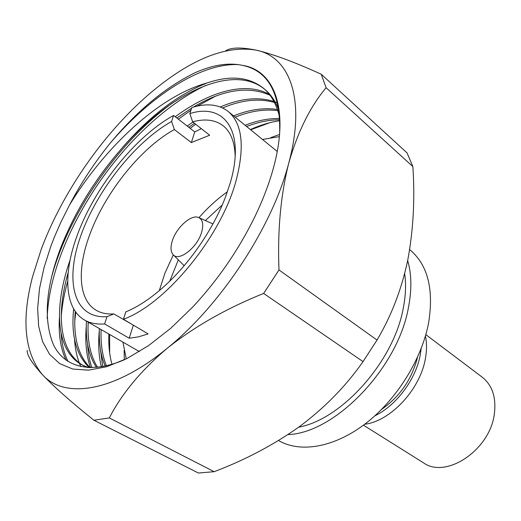 <?xml version="1.0" encoding="UTF-8"?>
<svg xmlns="http://www.w3.org/2000/svg" width="521" height="521" viewBox="0 0 521 521"><rect width="100%" height="100%" fill="white"/><g stroke="black" fill="none" stroke-linecap="round" stroke-linejoin="round"><path stroke-width="0.78" d="M172.197 241.223C170.445 247.091 170.667 251.48 172.855 254.378C178.293 262.376 197.466 247.716 201.686 231.995C203.783 224.115 202.662 219.25 198.332 217.4C190.855 214.352 175.994 228.022 172.197 241.223M404.654 273.59C406.185 284.004 405.735 295.433 403.326 307.878C394.045 361.027 342.102 419.327 298.663 427.187M407.663 260.533C411.583 273.831 411.89 289.259 408.575 306.81C398.318 367.774 334.99 433.257 287.944 434.592M409.649 249.618L410.32 250.171C427.741 265.065 433.869 289.103 428.705 322.291C421.977 359.021 396.781 399.6 365.586 423.56C334.345 447.526 300.526 453.107 279.002 440.779L278.553 440.525M421.15 348.64L420.304 354.612C416.058 379.093 396.403 405.514 374.866 415.817M425.41 336.091C426.875 342.857 426.881 350.281 425.429 358.357C420.447 389.187 390.568 421.228 364.661 424.263M191.819 107.534C206.713 102.982 218.846 104.298 228.211 111.487C242.421 123.62 244.981 146.896 235.896 181.328C220.813 237.101 165.437 304.199 123.431 319.269L125.808 311.89C137.739 306.96 150.165 298.78 163.106 287.345C189.103 264.375 213.46 229.019 225.665 196.541L230.113 183.346C245.814 130.947 224.251 102.468 189.859 113.604L191.819 107.534M133.767 325.397L113.845 313.916L107.013 316.696L104.617 323.945C96.763 324.524 90.074 323.215 84.539 320.024C64.689 308.712 63.028 274.502 76.62 236.996C93.617 188.797 134.665 136.821 173.584 115.46L194.737 131.904L201.347 128.674M107.013 316.696C73.324 318.937 64.552 280.695 80.879 235.512C97.056 190.23 135.082 141.999 171.598 121.452L174.346 129.534C139.902 148.485 103.581 194.613 88.817 237.224C77.03 270.295 78.795 300.181 96.131 310.242C101.028 313.128 106.929 314.352 113.845 313.916M159.276 290.666L164.877 273.284L173.324 254.88M235.16 156.235C234.717 141.999 230.725 131.852 223.196 125.802C215.277 119.778 205.092 118.456 192.633 121.842L189.859 113.604M124.141 350.444L124.311 359.796M279.647 133.467C280.708 93.318 268.243 70.609 242.265 65.327C273.942 69.866 289.858 108.713 273.356 168.231C269.038 183.972 262.792 200.292 254.613 217.198C238.397 250.184 217.765 280.135 192.718 307.038L170.699 328.321L148.498 345.657L126.929 358.539L106.72 366.725L88.485 370.164L72.686 369.024L59.661 363.606L49.599 354.326L42.598 341.672L38.639 326.159L37.649 308.328L39.492 288.693L43.985 267.755L50.941 245.977L54.334 237.192L60.742 222.493L69.58 204.896C104.656 147.358 159.035 96.02 207.234 82.924C177.687 94.516 149.026 116.535 121.269 148.973C168.583 94.542 231.604 62.585 264.466 89.091M124.916 359.536C90.172 374.625 64.239 367.116 53.409 344.661C43.269 319.848 45.666 287.651 60.612 248.068C74.516 212.542 94.731 179.511 121.269 148.973M269.78 122.702L250.653 129.801M279.829 120.664C270.256 122.103 260.428 125.066 250.36 129.56M105.177 366.074C100.696 355.726 98.769 343.222 99.387 328.569M101.107 329.565C100.533 343.606 102.311 355.68 106.434 365.801M96.457 367.416C88.739 355.765 85.398 340.33 86.447 321.118M88.199 322.134C87.222 340.721 90.341 355.778 97.564 367.305M89.28 367.631C76.144 354.964 70.934 335.361 73.656 308.829M75.284 311.428C73.051 336.442 77.987 355.179 90.094 367.65M88.407 367.598L82.044 364.889C55.636 350.679 53.5 307.201 70.107 259.979M68.179 272.581C55.877 315.036 59.694 351.701 83.034 365.403M82.044 364.889L87.313 367.533M245.104 125.274C257.029 120.605 268.569 118.339 279.725 118.469M279.797 119.752C269.07 119.837 258.012 122.09 246.635 126.518M233.603 115.89C249.142 109.599 263.743 107.463 277.413 109.482M277.81 110.641C264.434 108.922 250.223 111.097 235.166 117.166M187.195 126.043L192.92 122.064M220.331 106.974C240.057 98.43 257.915 96.58 273.916 101.439M275.055 101.842L277.53 102.839M274.45 102.468C258.878 98.085 241.614 99.915 222.649 107.964M194.515 123.314L188.791 127.287M175.225 116.737C209.546 91.533 245.026 81.126 269.344 94.366M270.028 95.258C248.367 85.652 222.851 89.586 193.486 107.046M191.617 108.16L176.847 118M207.234 82.924C230.302 75.037 249.097 76.841 263.619 88.349C271.233 94.75 276.579 104.428 279.66 117.381M278.93 110.335C275.655 101.569 271.122 94.724 265.326 89.814L263.619 88.349M222.226 204.994L205.398 220.552M178.319 259.855L169.774 281.125M109.332 417.927L214.164 471.687C245.306 459.893 273.759 444.856 299.523 426.562C324.7 407.793 345.879 386.139 363.052 361.613L263.639 293.44C226.615 308.295 194.437 326.602 167.111 348.354C140.937 370.626 121.68 393.817 109.332 417.927L93.91 420.239C71.058 401.919 53.845 386.68 42.286 374.514C31.768 362.935 26.747 354.873 27.216 350.327M263.639 293.44L278.989 269.95L377.028 340.05L363.052 361.613M377.028 340.05C391.473 315.7 401.743 288.921 407.832 259.705C413.355 229.839 415.029 198.794 412.866 166.564L326.1 87.73C310.262 106.577 297.836 131.611 288.823 162.826C280.689 194.945 277.413 230.66 278.989 269.95M326.1 87.73L321.229 74.236L407.044 152.9L412.866 166.564M225.404 51.032C230.614 47.326 240.936 47.046 256.365 50.185C273.115 54.132 294.736 62.149 321.229 74.236M214.164 471.687L198.39 473.022L93.91 420.239M279.562 134.47L270.738 137.655M109.644 334.475L109.657 352.86M108.869 334.026C108.433 345.176 109.469 355.27 111.989 364.329M242.265 65.327C228.563 62.442 212.926 64.864 195.349 72.595C165.815 87.02 137.564 110.38 110.595 142.669C150.413 96.274 200.676 62.689 238.572 64.643M51.227 278.448C67.404 215.974 117.199 142.637 172.256 103.165M66.115 360.232C60.638 348.823 58.404 334.599 59.42 317.569M66.291 279.523L68.095 273.499M176.906 118.046L178.924 116.502M90.524 367.657C86.395 356.019 84.975 342.245 86.258 326.335M101.348 366.797C98.73 356.012 98.059 343.867 99.316 330.36M47.183 318.435C48.329 278.24 67.118 230.015 97.499 184.851C127.072 141.295 167.612 103.125 205.912 85.346M68.056 361.541C64.129 353.603 61.81 344.199 61.094 333.323M61.244 316.481C62.123 305.228 64.272 293.492 67.704 281.275M178.39 119.198L190.966 110.178M197.329 106.095L214.899 96.541M80.82 366.634L79.433 363.326M79.264 362.877C76.613 355.836 75.017 347.826 74.477 338.845M74.783 320.832L75.779 312.118M190.152 128.348L195.72 124.259M222.721 107.997L223.555 107.593M91.878 367.657C89.482 360.682 88.049 352.854 87.58 344.166M88.082 324.941L88.368 322.225M102.702 366.563L100.416 349.291M110.595 142.669C94.679 162.318 81.002 183.066 69.58 204.896M136.73 105.359C96.02 144.193 60.423 197.752 41.211 249.377L32.53 276.775C21.263 319.992 24.513 352.574 42.286 374.514C63.959 399.06 112.966 392.919 167.111 348.354C221.099 305.059 272.652 226.199 288.823 162.826C306.133 98.69 289.435 56.737 256.365 50.185C230.718 45.796 201.686 55.167 169.266 78.3C158.234 86.167 147.391 95.187 136.73 105.359M198.963 217.654C207.912 207.482 217.387 198.859 227.403 191.78M174.346 129.534L191.35 142.572L209.683 135.213L192.633 121.842M173.584 115.46L171.598 121.452M194.737 131.904L191.35 142.572M133.259 325.43L129.188 338.233L104.617 323.945M123.431 319.269L148.127 333.915L138.319 336.892L129.188 338.233M417.529 357.256C411.994 379.06 400.03 396.422 381.632 409.363M425.826 334.632L482.316 377.256C492.306 385.26 496.331 397.393 494.377 413.667C490.287 449.857 446.048 479.366 423.404 462.772L363.443 425.182M173.623 255.147L184.154 265.703M228.211 111.487L277.237 151.481M262.519 139.478L279.373 136.619M122.917 342.115L126.251 358.878M84.539 320.024L139.381 351.59M199.322 217.843L212.939 223.919"/></g></svg>
